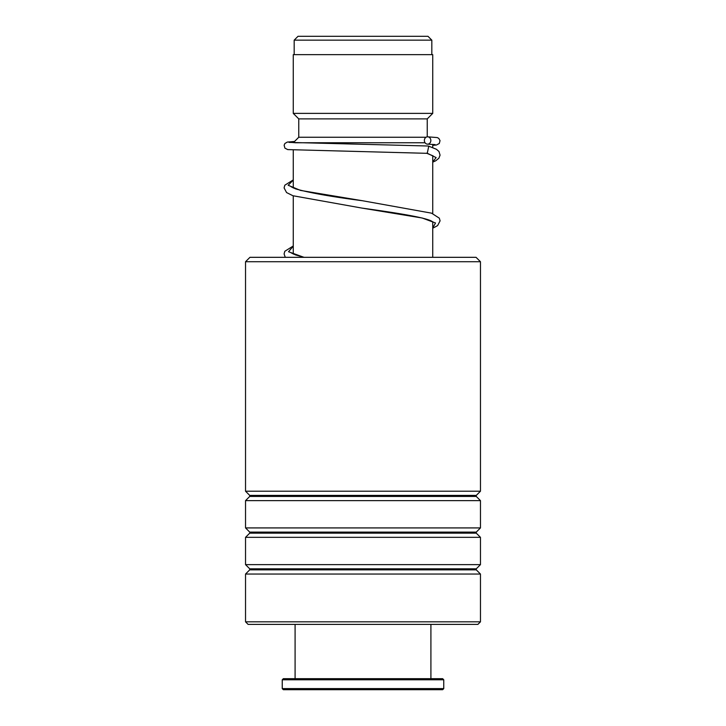 <?xml version="1.0" encoding="UTF-8"?>
<svg xmlns="http://www.w3.org/2000/svg" width="726" height="726" viewBox="0 0 726 726"><rect width="100%" height="100%" fill="white"/><g stroke="black" fill="none" stroke-linecap="round" stroke-linejoin="round"><path stroke-width="1.09" d="M298.023 36.3L427.977 36.3L431.825 40.157L294.175 40.157L298.023 36.3M431.825 54.65L431.825 40.157M294.175 54.65L294.175 40.157M432.741 257.322L432.741 221.757M432.741 213.607L432.741 155.645M432.741 147.623L432.741 144.429M294.665 142.75L425.055 142.75M293.259 254.064L293.259 195.848M293.259 187.989L293.259 150.037M293.322 142.686L298.758 137.25L426.089 137.25M427.242 136.842L427.242 118.892L432.741 113.383L432.741 54.65L293.259 54.65L293.259 113.383L432.741 113.383M298.758 137.25L298.758 118.892L427.242 118.892M298.758 118.892L293.259 113.383M249.944 257.322L476.056 257.322L480.467 261.723L245.533 261.723L249.944 257.322M480.467 621.828L477.899 624.396L248.101 624.396L245.533 621.828L480.467 621.828L480.467 574.048L245.533 574.048L249.726 569.856L476.274 569.856L476.274 568.812L480.467 564.628L480.467 537.34L245.533 537.34L249.726 533.147L476.274 533.147L476.274 532.104L480.467 527.92L480.467 500.631L245.533 500.631L249.726 496.439L476.274 496.439L476.274 495.404L480.467 491.212L480.467 261.723M476.274 495.404L249.726 495.404L245.533 491.212L480.467 491.212M476.274 532.104L249.726 532.104L245.533 527.92L480.467 527.92M476.274 568.812L249.726 568.812L245.533 564.628L480.467 564.628M427.741 145.999L428.757 146.18L427.251 153.331M427.605 136.815A3.666 3.231 -90 0 0 427.605 144.156A3.666 3.231 -90 0 0 427.605 136.815M443.758 688.602L442.66 689.7L283.34 689.7L282.242 688.602L443.758 688.602L443.758 679.79L282.242 679.79L282.242 688.602M282.242 679.79L283.34 678.692L442.66 678.692L443.758 679.79M293.259 180.093L288.158 185.257L300.5 190.412L362.437 200.73C331.419 196.71 309.131 192.753 295.564 188.869L291.09 186.754M293.259 246.168L288.521 251.74L303.967 257.322M427.46 153.34L436.144 157.606L432.741 161.88M433.095 222.029L431.171 220.913C422.886 216.938 392.712 212.355 361.847 208.072L422.196 218.009L435.518 222.982L432.741 227.955M249.726 495.404L249.726 496.439M249.726 532.104L249.726 533.147M249.726 568.812L249.726 569.856M245.533 621.828L245.533 574.048M245.533 564.628L245.533 537.34M245.533 491.212L245.533 261.723M245.533 527.92L245.533 500.631M476.274 569.856L480.467 574.048M476.274 533.147L480.467 537.34M476.274 496.439L480.467 500.631M426.452 153.15L433.068 155.881M304.221 257.322L295.564 254.944L291.09 252.83M427.36 153.331L287.732 149.601L284.91 148.131L284.129 145.236L284.882 143.503L287.36 142.06L294.52 141.488M427.469 144.156L435.128 144.601M427.85 145.999L289.039 142.396M427.732 136.824L437.261 137.577L438.776 138.385L440.038 140.608L439.284 143.512L436.39 145.019L432.741 145.345M293.259 179.903L284.81 185.212L284.093 187.907L286.57 192.562L292.914 195.73L361.847 208.072M362.437 200.73L431.525 213.154L439.321 218.163L440.092 220.84L437.615 225.605L432.741 228.227M293.259 245.978L284.81 251.287L284.093 253.973L285.273 257.322M428.757 146.18L436.426 149.275L438.967 151.489L440.065 155.146L438.876 158.232L435.754 160.773L432.741 162.152M295.092 624.396L295.092 678.692M430.908 624.396L430.908 678.692"/></g></svg>
